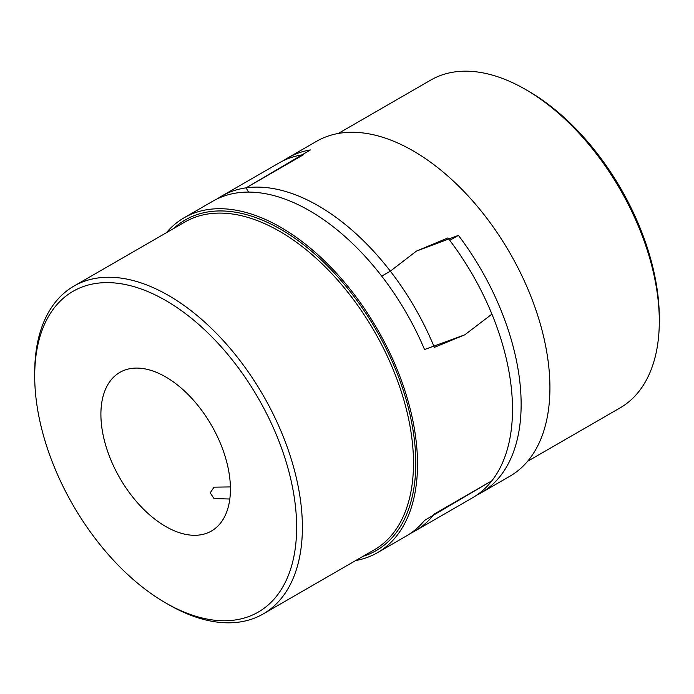 <?xml version="1.0" encoding="UTF-8"?>
<svg xmlns="http://www.w3.org/2000/svg" width="694" height="694" viewBox="0 0 694 694"><rect width="100%" height="100%" fill="white"/><g stroke="black" fill="none" stroke-linecap="round" stroke-linejoin="round"><path stroke-width="1.04" d="M184.118 217.769L212.902 201.156A193.357 111.63 60 0 1 424.546 349.524L464.78 334.82L491.925 314.139L464.78 334.82L434.357 347.373A193.357 111.63 -120 0 0 390.358 271.154L416.435 251.098L447.916 237.921A193.357 111.63 60 0 1 491.925 314.139A193.357 111.63 60 0 1 512.502 409.321A193.357 111.63 60 0 1 491.925 480.734A193.357 111.63 60 0 1 472.458 497.832L414.891 531.066A193.357 111.63 -120 0 0 434.357 513.968L491.925 480.734L424.546 520.431A193.357 111.63 60 0 1 406.259 536.054L377.475 552.667A193.357 111.63 -120 0 0 417.519 464.156A193.357 111.63 -120 0 0 333.12 269.576A193.357 111.63 -120 0 0 184.118 217.769A193.357 111.63 -120 0 0 166.421 232.69M221.542 196.168L279.109 162.934A193.357 111.63 60 0 1 303.642 154.623L246.084 187.857A193.357 111.63 -120 0 0 221.542 196.168A193.357 111.63 -120 0 0 217.317 198.831M476.683 495.169A193.357 111.63 -120 0 0 481.098 492.844A193.357 111.63 -120 0 0 458.422 235.379L416.435 251.098L390.358 271.154L381.717 276.143L390.358 271.154A193.357 111.63 -120 0 0 318.216 205.745A193.357 111.63 -120 0 0 246.084 187.857L248.521 192.099L246.084 187.857L310.418 149.921A193.357 111.63 -120 0 0 287.741 157.946A193.357 111.63 -120 0 0 283.525 160.609M410.475 533.391A193.357 111.63 -120 0 0 414.891 531.066M287.741 157.946L316.525 141.333A193.357 111.63 60 0 1 413.199 150.902A193.357 111.63 60 0 1 539.516 321.287A193.357 111.63 60 0 1 509.882 476.231L481.098 492.844M525.462 89.422L528.334 91.079A185.211 106.937 -120 0 1 659.3 317.921L659.3 321.244A189.28 109.279 -120 0 0 525.462 89.422A189.28 109.279 -120 0 0 430.818 80.044L338.29 133.465M458.422 235.379L449.79 240.358M527.579 461.31L620.098 407.89A189.28 109.279 -120 0 0 659.3 321.244M296.633 527.301A185.211 106.937 60 0 1 165.666 602.921A185.211 106.937 60 0 1 34.7 376.079A185.211 106.937 60 0 1 165.666 300.467A185.211 106.937 60 0 1 296.633 527.301M165.666 602.921L168.538 604.578A189.28 109.279 60 0 0 263.182 613.956A189.28 109.279 60 0 0 302.384 527.301A189.28 109.279 60 0 0 219.764 336.816A189.28 109.279 60 0 0 73.902 286.11A189.28 109.279 60 0 0 34.7 372.756L34.7 376.079M100.899 414.301A91.591 52.883 60 0 1 119.871 372.374A91.591 52.883 60 0 1 190.451 396.916A91.591 52.883 60 0 1 230.425 489.079A91.591 52.883 60 0 1 211.462 531.014A91.591 52.883 60 0 1 140.882 506.473A91.591 52.883 60 0 1 100.899 414.301M229.809 499.021L214.021 498.561L210.204 492.861L214.021 487.162L230.399 486.928M355.71 560.535A193.357 111.63 -120 0 0 377.475 552.667M263.182 613.956L374.292 549.813A189.28 109.279 -120 0 0 413.494 463.158A189.28 109.279 -120 0 0 279.647 231.336A189.28 109.279 -120 0 0 185.003 221.959L73.902 286.11M173.717 228.482A190.911 110.225 60 0 1 280.801 229.341A190.911 110.225 60 0 1 415.793 463.158A190.911 110.225 60 0 1 362.997 556.328"/></g></svg>

